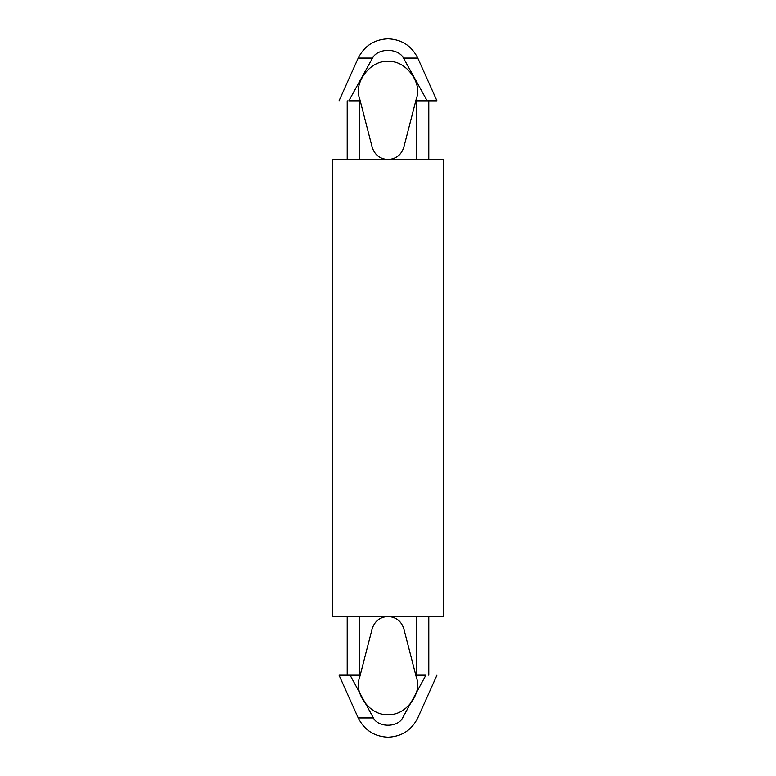 <?xml version="1.0" encoding="UTF-8"?>
<svg xmlns="http://www.w3.org/2000/svg" width="776" height="776" viewBox="0 0 776 776"><rect width="100%" height="100%" fill="white"/><g stroke="black" fill="none" stroke-linecap="round" stroke-linejoin="round"><path stroke-width="1.16" d="M388 714.356C404.868 716.578 422.804 693.424 416.44 677.642L415.81 675.188L425.888 675.188C440.39 675.188 440.39 675.188 425.888 675.188C440.39 675.188 440.39 675.188 425.888 675.188L402.608 717.926C421.94 717.926 421.94 717.926 402.608 717.926C421.94 717.926 421.94 717.926 402.608 717.926C397.729 727.645 378.271 727.645 373.392 717.926L350.112 675.188L360.19 675.188L359.56 677.642C353.196 693.424 371.132 716.578 388 714.356C371.132 716.578 353.196 693.424 359.56 677.642L372.199 628.686L360.19 675.188L339.044 675.188L350.112 675.188L373.392 717.926L358.221 717.926L339.044 675.188L358.221 717.926L373.392 717.926C378.271 727.645 397.729 727.645 402.608 717.926L425.888 675.188L415.81 675.188L403.801 628.686C401.279 621.062 396.012 616.988 388 616.445C379.988 616.988 374.721 621.062 372.199 628.686C374.721 621.062 379.988 616.988 388 616.445C396.012 616.988 401.279 621.062 403.801 628.686L416.44 677.642C422.804 693.424 404.868 716.578 388 714.356M347.202 675.188L347.202 616.445L347.202 675.188M388 159.555C396.012 159.012 401.279 154.938 403.801 147.314L416.44 98.358C422.804 82.576 404.868 59.422 388 61.643C371.132 59.422 353.196 82.576 359.56 98.358L372.199 147.314C374.721 154.938 379.988 159.012 388 159.555C379.988 159.012 374.721 154.938 372.199 147.314L359.56 98.358C353.196 82.576 371.132 59.422 388 61.643C404.868 59.422 422.804 82.576 416.44 98.358L415.81 100.812L416.314 100.812L416.314 159.555L416.314 100.812L436.956 100.812L417.779 58.074L436.956 100.812L415.81 100.812L403.801 147.314C401.279 154.938 396.012 159.012 388 159.555M347.202 159.555L347.202 100.812L347.202 159.555M417.779 58.074L403.481 58.074L427.159 100.812L403.481 58.074L417.779 58.074C411.62 45.832 401.696 39.401 388 38.8C374.323 39.43 364.4 45.852 358.221 58.074C364.4 45.852 374.323 39.43 388 38.8M359.686 100.812L348.841 100.812C335.979 100.812 335.979 100.812 348.841 100.812L372.519 58.074C377.766 47.821 398.233 47.821 403.481 58.074C398.233 47.821 377.766 47.821 372.519 58.074L358.221 58.074L372.519 58.074L348.841 100.812C335.979 100.812 335.979 100.812 348.841 100.812L360.19 100.812L359.686 100.812L359.686 159.555L359.686 100.812M359.686 675.188L359.686 616.445L359.686 675.188M416.314 616.445L416.314 675.188L416.314 616.445M358.221 717.926C364.4 730.148 374.323 736.569 388 737.2C374.323 736.569 364.4 730.148 358.221 717.926M332.516 159.555L443.484 159.555L332.516 159.555L332.516 616.445L443.484 616.445L332.516 616.445L332.516 159.555M358.221 58.074L339.044 100.812M428.798 159.555L428.798 100.812M428.798 616.445L428.798 675.188M436.956 675.188L417.779 717.926C411.62 730.168 401.696 736.599 388 737.2M443.484 616.445L443.484 159.555"/></g></svg>
